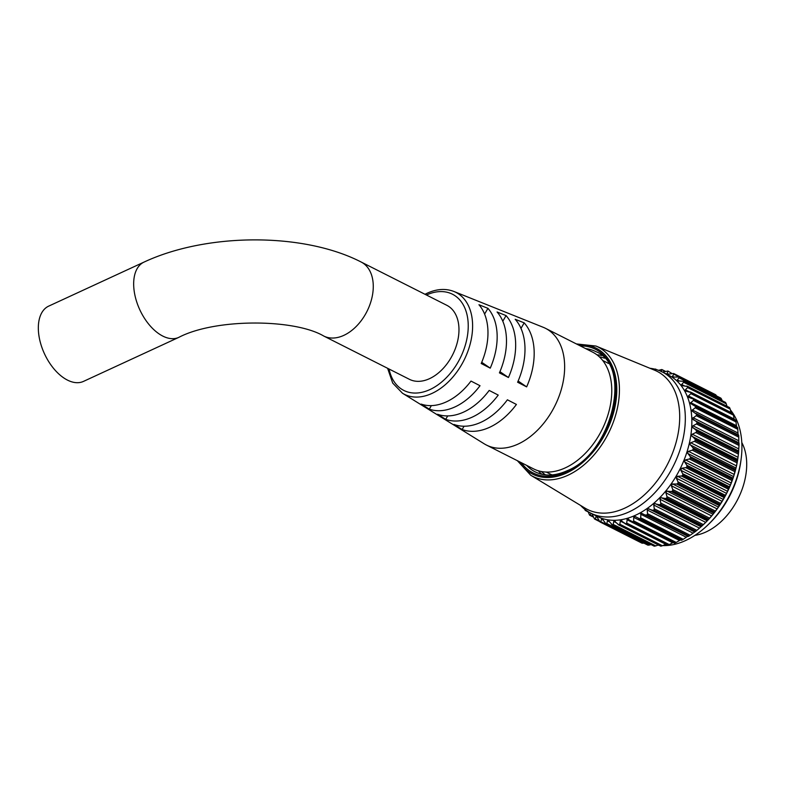 <?xml version="1.0" encoding="UTF-8"?>
<svg xmlns="http://www.w3.org/2000/svg" width="786" height="786" viewBox="0 0 786 786"><rect width="100%" height="100%" fill="white"/><g stroke="black" fill="none" stroke-linecap="round" stroke-linejoin="round"><path stroke-width="1.18" d="M741.1 459.26L740.825 461.323A74.906 49.665 116.8 0 1 709.453 523.417L707.96 524.871A79.14 52.465 -63.2 0 0 741.1 459.26A79.14 52.465 -63.2 0 0 730.371 409.87M662.765 545.582A79.14 52.465 -63.2 0 0 685.716 540.473A79.14 52.465 -63.2 0 0 707.96 524.871M673.877 374.244L673.779 373.576L715.692 394.749L716.488 395.78L673.877 374.244L672.462 376.268L673.72 377.093L678.937 376.956A82.894 54.951 116.8 0 1 679.045 377.034L720.949 398.207A82.894 54.951 -63.2 0 0 720.85 398.129L678.809 376.877L720.742 398.06M715.044 394.837L673.651 373.507L668.444 374.107L667.068 373.507L667.196 374.048M671.922 373.507L668.021 371.071A82.894 54.951 116.8 0 0 667.894 371.031L662.716 372.053M665.025 371.473L661.832 369.558A82.894 54.951 116.8 0 0 661.704 369.538L658.58 370.324M738.044 434.147L737.799 429.313L695.178 407.787L691.68 410.724L696.828 414.448A82.894 54.951 116.8 0 1 696.838 414.615L738.752 435.788A82.894 54.951 -63.2 0 0 738.732 435.621L696.828 414.448M736.541 426.68L736.01 421.935L693.399 400.408L690.216 403.277L695.698 406.578A82.894 54.951 116.8 0 1 695.728 406.735L737.641 427.908A82.894 54.951 -63.2 0 0 737.612 427.751L695.698 406.578M734.262 419.763L733.466 415.165L690.855 393.639L688.015 396.399L688.998 397.49L693.792 399.239A82.894 54.951 116.8 0 1 693.842 399.386L735.745 420.559A82.894 54.951 -63.2 0 0 735.696 420.412L692.771 398.482M687.583 387.567L687.799 386.643L729.703 407.816L730.194 409.093L687.583 387.567L685.097 390.18L686.158 391.241L691.12 392.528A82.894 54.951 116.8 0 1 691.179 392.656L733.092 413.829A82.894 54.951 -63.2 0 0 733.024 413.701L690.02 391.9M683.624 382.261L683.732 381.406L725.645 402.579L726.235 403.788L683.624 382.261L681.501 384.708L682.631 385.72L687.721 386.525A82.894 54.951 116.8 0 1 687.799 386.643M720.949 398.207L721.646 399.337L679.035 377.811L677.267 380.041L678.465 380.984L683.643 381.308A82.894 54.951 116.8 0 1 683.732 381.406M641.779 542.507L641.926 543.136L599.983 521.943L641.926 543.136A82.894 54.951 -63.2 0 0 642.054 543.185L600.14 522.012A82.894 54.951 116.8 0 1 600.023 521.963L597.331 517.453L596.034 516.677L595.189 518.839L599.079 520.804M596.545 516.51L596.034 516.677M647.772 545.091L606.006 523.967L647.91 545.14A82.894 54.951 -63.2 0 0 648.037 545.17L606.134 523.997A82.894 54.951 116.8 0 1 606.006 523.967L602.95 519.743L601.604 519.074L600.75 521.668L643.822 543.097M602.194 518.957L601.604 519.074M611.341 524.233L654.276 546.152A82.894 54.951 -63.2 0 0 654.414 546.162L612.5 524.989A82.894 54.951 116.8 0 1 612.373 524.979L608.973 521.079L607.598 520.509L606.753 523.515L649.364 545.042L651.024 544.57M608.973 521.079L607.598 520.509M617.934 524.36L660.947 546.142A82.894 54.951 -63.2 0 0 661.085 546.132L619.181 524.96A82.894 54.951 116.8 0 1 619.034 524.969L613.945 520.971L613.129 524.37L655.74 545.897L658.334 544.953M615.31 521.432L613.945 520.971M624.752 523.466L667.825 545.12A82.894 54.951 -63.2 0 0 667.972 545.091L626.059 523.918A82.894 54.951 116.8 0 1 625.921 523.948L620.547 520.43L619.79 524.213L662.402 545.739L665.978 544.158M621.883 520.794L620.547 520.43M631.698 521.58L674.84 543.097A82.894 54.951 -63.2 0 0 674.978 543.047L633.074 521.875A82.894 54.951 116.8 0 1 632.927 521.924L627.336 518.917L626.648 523.054L669.259 544.58L672.678 542.792L626.943 519.684M628.613 519.192L627.336 518.917M681.334 540.277L635.226 516.53M635.412 516.638L634.214 516.441L633.722 517.365L633.624 520.892L676.235 542.419L680.588 539.864M688.998 536.072L647.094 514.899L647.536 513.73L690.147 535.256L688.998 536.072A82.894 54.951 -63.2 0 1 688.86 536.16L688.261 536.455L645.66 514.928L646.947 514.987L688.86 536.16L688.261 536.455L641.091 513.032L640.619 517.768L683.231 539.304L687.455 536.455M690.147 535.256L695.07 531.768L652.459 510.242L647.88 508.738L647.202 509.976L647.536 513.73M700.758 526.984L701.662 526.266L659.051 504.74L654.492 503.61L653.726 505.005L654.296 508.807L696.907 530.344L700.758 526.984M659.051 504.74L660.378 504.524L702.281 525.696A82.894 54.951 -63.2 0 0 702.419 525.569L707.94 519.998L665.329 498.471L660.839 497.725L659.975 499.267L660.81 503.089L703.421 524.616L704.806 523.28A79.14 52.465 116.8 0 0 737.956 457.668L738.408 454.082L695.797 432.555L692.26 434.196L691.454 435.503L694.873 438.912L737.484 460.439L738.005 457.305L692.26 434.196M712.902 514.427L713.816 513.071L671.205 491.535L666.842 491.152L665.889 492.832L666.98 496.634L709.591 518.161L712.902 514.427M718.345 507.176L719.229 505.545L676.618 484.019L672.423 483.98L671.382 485.797L672.747 489.531L715.358 511.057L718.345 507.176M723.267 499.415L724.103 497.548L681.491 476.021L677.503 476.296L676.373 478.242L678.013 481.867L720.624 503.394L723.267 499.415L677.532 476.296M726.618 493.274L728.367 489.167L685.756 467.641L681.826 468.23L680.725 470.087L682.72 473.752L725.34 495.278L726.618 493.274M730.479 484.874L731.972 480.521L689.361 458.995L685.48 459.879L684.449 461.618L686.817 465.283L729.428 486.819L730.479 484.874M733.662 476.267L734.871 471.708L692.26 450.182L688.467 451.351L687.504 452.952L690.236 456.578L732.847 478.114L733.662 476.267M736.099 467.572L737.032 462.856L694.421 441.329L690.737 442.754L689.853 444.208L692.928 447.755L735.539 469.281L736.099 467.572M738.663 450.368L739.007 445.485L696.396 423.959L693.016 425.796L692.299 426.945L696.042 430.168L738.653 451.695L738.663 450.368M738.752 442.086L738.801 437.193L696.19 415.666L692.378 418.653L696.416 421.65L739.027 443.176L738.752 442.086M715.692 394.749A82.894 54.951 -63.2 0 0 715.574 394.69L673.651 373.507A82.894 54.951 116.8 0 1 673.779 373.576M720.29 398.256L720.85 398.129M722.196 400.732L721.646 399.337M725.645 402.579A82.894 54.951 -63.2 0 0 725.557 402.481L683.407 381.141L725.38 402.344M726.991 406.254L726.235 403.788M729.172 407.561L686.561 386.034M731.088 412.915L730.194 409.093M733.092 413.829L733.466 415.165M735.745 420.559L736.01 421.935M737.376 427.23L695.227 405.93M737.641 427.908L737.799 429.313M696.032 413.485L738.604 434.992L738.732 435.621L738.604 434.982L695.993 413.456M738.752 435.788L738.801 437.193M739.027 443.176L739.066 443.913L697.153 422.74A82.894 54.951 116.8 0 1 697.153 422.917L739.066 444.09A82.894 54.951 -63.2 0 0 739.066 443.913M739.066 444.09L739.007 445.485M738.653 451.695L738.585 452.52L696.681 431.347A82.894 54.951 116.8 0 1 696.661 431.524L738.565 452.697A82.894 54.951 -63.2 0 0 738.585 452.52M738.565 452.697L738.408 454.082M737.484 460.439L737.307 461.333L695.404 440.16A82.894 54.951 116.8 0 1 695.364 440.347L737.278 461.52A82.894 54.951 -63.2 0 0 737.307 461.333M737.278 461.52L737.032 462.856M735.539 469.281L735.254 470.234L693.35 449.061A82.894 54.951 116.8 0 1 693.301 449.248L735.205 470.421A82.894 54.951 -63.2 0 0 735.254 470.234M735.205 470.421L734.871 471.708M732.847 478.114L732.444 479.116L690.54 457.943A82.894 54.951 116.8 0 1 690.472 458.13L732.385 479.303A82.894 54.951 -63.2 0 0 732.444 479.116M732.385 479.303L731.972 480.521M729.428 486.819L728.917 487.851L687.013 466.678A82.894 54.951 116.8 0 1 686.935 466.855L728.838 488.027A82.894 54.951 -63.2 0 0 728.917 487.851M728.838 488.027L728.367 489.167M725.34 495.278L724.721 496.33L682.808 475.157A82.894 54.951 116.8 0 1 682.72 475.334L724.623 496.506A82.894 54.951 -63.2 0 0 724.721 496.33M724.623 496.506L724.103 497.548M720.624 503.394L719.907 504.445L677.994 483.272A82.894 54.951 116.8 0 1 677.886 483.439L719.799 504.612A82.894 54.951 -63.2 0 0 719.907 504.445M719.799 504.612L719.229 505.545M715.358 511.057L714.533 512.089L672.62 490.916A82.894 54.951 116.8 0 1 672.511 491.073L714.415 512.246A82.894 54.951 -63.2 0 0 714.533 512.089M714.415 512.246L713.816 513.071M709.591 518.161L708.677 519.163L666.774 497.99A82.894 54.951 116.8 0 1 666.646 498.127L708.55 519.3A82.894 54.951 -63.2 0 0 708.677 519.163M708.55 519.3L707.94 519.998M702.281 525.696L701.662 526.266M696.907 530.344L695.826 531.228L653.923 510.055A82.894 54.951 116.8 0 1 653.785 510.163L695.689 531.336A82.894 54.951 -63.2 0 0 695.826 531.228M695.689 531.336L695.07 531.768M683.231 539.304L682.022 540.031L640.109 518.858A82.894 54.951 116.8 0 1 639.971 518.927L681.875 540.1A82.894 54.951 -63.2 0 0 682.022 540.031M681.315 540.247L639.087 518.917M590.767 513.15L597.301 516.451A79.14 52.465 -63.2 0 0 635.648 515.174A79.14 52.465 -63.2 0 0 689.175 443.952A79.14 52.465 -63.2 0 0 668.67 375.177L662.136 371.876A79.14 52.465 116.8 0 1 682.641 440.651A79.14 52.465 116.8 0 1 629.114 511.873A79.14 52.465 116.8 0 1 590.767 513.15A79.14 52.465 116.8 0 1 580.608 505.447M638.704 518.721L639.971 518.927M640.109 518.858L640.619 517.768M652.459 510.242L653.785 510.163M653.923 510.055L654.296 508.807M702.419 525.569L660.505 504.396A82.894 54.951 116.8 0 1 660.378 504.524M660.505 504.396L660.81 503.089M665.329 498.471L666.646 498.127M666.774 497.99L666.98 496.634M671.205 491.535L672.511 491.073M672.62 490.916L672.747 489.531M676.618 484.019L677.886 483.439M677.994 483.272L678.013 481.867M681.491 476.021L682.72 475.334M682.808 475.157L682.72 473.752M685.756 467.641L686.935 466.855M687.013 466.678L686.817 465.283M689.361 458.995L690.472 458.13M690.54 457.943L690.236 456.578M692.26 450.182L693.301 449.248M693.35 449.061L692.928 447.755M694.421 441.329L695.364 440.347M695.404 440.16L694.873 438.912M695.797 432.555L696.661 431.524M696.681 431.347L696.042 430.168M696.396 423.959L697.153 422.917M697.153 422.74L696.416 421.65M696.19 415.666L696.838 414.615M695.178 407.787L695.728 406.735M737.415 427.23L694.765 405.704M693.399 400.408L693.842 399.386M690.855 393.639L691.179 392.656M685.097 390.18L686.158 391.241M681.501 384.708L682.631 385.72M677.267 380.041L678.465 380.984M679.035 377.811L679.045 377.034M674.034 377.064L672.462 376.268L672.61 376.966M668.021 371.071L667.068 373.507L668.297 374.126M661.832 369.558L661.232 371.69M654.669 369.125L655.17 369.056A82.894 54.951 116.8 0 1 655.308 369.056M545.533 474.862A65.572 43.476 116.8 0 1 541.397 471.531A65.572 43.476 116.8 0 0 545.533 474.862M541.819 474.243A67.341 44.645 116.8 0 1 538.331 470.785M595.965 346.046L654.659 370.226A77.342 51.277 116.8 0 1 677.503 436.672A77.342 51.277 116.8 0 1 624.772 508.139A77.342 51.277 116.8 0 1 585 508.11L530.707 475.216A72.45 48.034 116.8 0 0 567.964 475.235A72.45 48.034 116.8 0 0 617.374 408.288A72.45 48.034 116.8 0 0 595.965 346.046L576.364 343.924M649.914 368.27A79.14 52.465 116.8 0 1 662.136 371.876M585.216 510.34L585.708 510.419L585.216 510.34A82.894 54.951 116.8 0 1 585.128 510.242L584.587 508.994M589.618 515.135L590.148 515.076L589.618 515.135A82.894 54.951 116.8 0 1 589.52 515.046L588.095 511.647M594.609 519.045L595.189 518.839L594.609 519.045A82.894 54.951 116.8 0 1 594.501 518.976L591.937 513.739M657.882 545.12A79.14 52.465 -63.2 0 0 658.973 545.278M596.928 354.81A67.341 44.645 116.8 0 1 601.781 355.557M599.345 356.824A65.572 43.476 116.8 0 1 604.483 358.18A65.572 43.476 116.8 0 0 599.345 356.824M585.855 510.134L587.908 511.529M591.966 513.789L590.984 513.297L590.148 515.076L593.194 516.608M600.14 522.012L600.75 521.668M606.134 523.997L606.753 523.515M612.5 524.989L613.129 524.37M619.181 524.96L619.79 524.213M626.059 523.918L626.648 523.054M633.074 521.875L633.624 520.892M676.235 542.419L674.978 543.047M674.84 543.097L674.319 543.106L674.84 543.097M669.259 544.58L667.972 545.091M662.402 545.739L661.085 546.132M655.74 545.897L654.414 546.162M649.364 545.042L648.037 545.17M647.91 545.14L647.674 544.629M643.361 543.195L642.054 543.185M178.776 337.381C215.197 318.281 294.249 318.664 323.734 336.025L409.437 379.324A41.462 27.49 -63.2 0 0 429.529 378.665A41.462 27.49 -63.2 0 0 457.57 341.34A41.462 27.49 -63.2 0 0 446.831 305.312L361.128 262.013C303.013 232.116 206.443 232.872 144.015 262.102L48.693 306.127A41.462 23.806 -114.8 0 0 40.145 341.655A41.462 23.806 -114.8 0 0 67.468 380.1A41.462 23.806 -114.8 0 0 83.454 381.406L178.776 337.381A41.462 23.806 -114.8 0 1 162.79 336.084A41.462 23.806 -114.8 0 1 133.699 285.75A41.462 23.806 -114.8 0 1 144.015 262.102M453.905 291.468L543.205 327.29A65.415 43.368 116.8 0 1 545.474 328.312A65.415 43.368 116.8 0 1 562.432 385.16A65.415 43.368 116.8 0 1 518.18 444.031A65.415 43.368 116.8 0 1 486.485 445.082A65.415 43.368 116.8 0 1 484.314 443.874L402.491 393.246A57.103 37.856 116.8 0 0 432.054 393.383A57.103 37.856 116.8 0 0 471.03 340.446A57.103 37.856 116.8 0 0 453.905 291.468C445.603 288.295 436.672 288.894 427.112 293.247L425 294.288M545.474 328.312L592.615 352.128A65.415 43.368 116.8 0 1 609.563 408.975A65.415 43.368 116.8 0 1 565.321 467.847A65.415 43.368 116.8 0 1 533.615 468.898L486.485 445.082M602.675 360.45L606.311 362.287A62.526 41.452 116.8 0 1 608.433 363.476M741.807 442.557A57.329 38.013 116.8 0 1 705.985 531.975A57.329 38.013 116.8 0 1 694.932 535.345M515.194 319.263L524.183 322.859A62.664 41.55 116.8 0 1 526.64 386.879L517.61 382.232A61.839 41 116.8 0 0 515.194 319.263M497.076 311.993L506.066 315.599A60.994 40.44 116.8 0 1 508.444 377.516L499.415 372.869A60.158 39.89 116.8 0 0 497.076 311.993M478.949 304.732L487.949 308.338A59.323 39.329 116.8 0 1 490.248 368.153L481.209 363.505A58.488 38.779 116.8 0 0 478.949 304.732M470.991 381.072A58.488 38.779 116.8 0 1 446.428 401.833A58.488 38.779 116.8 0 1 421.158 404.083L429.303 409.142A59.323 39.329 116.8 0 0 455.025 406.893A59.323 39.329 116.8 0 0 480.02 385.72L470.991 381.072M489.187 390.436A60.158 39.89 116.8 0 1 463.75 412.031A60.158 39.89 116.8 0 1 437.576 414.271L445.721 419.331A60.994 40.44 116.8 0 0 472.347 417.081A60.994 40.44 116.8 0 0 498.226 395.083L489.187 390.436M507.392 399.799A61.839 41 116.8 0 1 481.081 422.22A61.839 41 116.8 0 1 453.994 424.46L462.139 429.52A62.664 41.55 116.8 0 0 489.678 427.27A62.664 41.55 116.8 0 0 516.422 404.446L507.392 399.799M552.136 474.901A62.526 41.452 116.8 0 1 549.915 473.899L546.29 472.072M481.72 362.297L490.248 368.153M484.598 314.086L487.949 308.338M499.925 371.67L508.444 377.516M502.794 321.228L506.066 315.599M518.131 381.033L526.64 386.879M520.98 328.381L524.183 322.859M431.357 405.615L429.303 409.142M447.706 415.922L445.721 419.331M464.054 426.218L462.139 429.52M692.211 409.889L737.956 432.998M690.658 402.599L736.403 425.707M688.359 395.879L734.104 418.987M685.343 389.807L689.224 391.762M681.659 384.472L684.41 385.857M677.345 379.933L679.399 380.974M648.843 508.817L694.578 531.925M655.308 503.649L701.043 526.758M661.478 497.735L707.223 520.843M667.294 491.142L713.03 514.25M672.669 483.97L718.404 507.078M681.826 468.23L727.561 491.338M685.48 459.879L731.226 482.987M688.467 451.351L734.203 474.459M690.737 442.754L736.472 465.862M693.016 425.796L738.761 448.904M693.006 417.661L738.742 440.769M519.202 461.618A70.534 46.767 -63.2 0 0 566.686 472.946A70.534 46.767 -63.2 0 0 616.47 396.851A70.534 46.767 -63.2 0 0 578.201 344.848M526.649 465.381A67.341 44.645 -63.2 0 0 535.237 471.875C544.521 476.444 555.152 476.07 567.128 470.735C612.461 453.041 632.475 365.618 595.965 351.666A67.341 44.645 -63.2 0 0 585.639 348.611M580.343 345.928A69.256 45.922 116.8 0 1 615.369 398.649A69.256 45.922 116.8 0 1 566.647 471.826A69.256 45.922 116.8 0 1 521.344 462.699M594.678 519.084L599.522 521.531L594.737 519.104M693.085 419.645L738.82 442.754M692.908 427.859L738.644 450.968M691.955 436.309L737.69 459.417M690.246 444.886L735.981 467.994M687.789 453.473L733.535 476.581M684.635 461.971L730.371 485.08M680.814 470.264L726.549 493.372M676.373 478.242L722.118 501.35M671.382 485.797L717.117 508.906M665.889 492.832L711.625 515.94M659.975 499.267L705.72 522.376M653.726 505.005L699.461 528.113M647.202 509.976L692.947 533.085M640.511 514.113L686.247 537.221M633.722 517.365L679.468 540.473M620.242 521.049L624.418 523.152M613.709 521.432L616.637 522.906M607.44 520.833L609.612 521.933M601.516 519.261L603.176 520.106M596.004 516.746L597.301 517.394M323.734 336.025A41.462 27.49 -63.2 0 0 343.826 335.367A41.462 27.49 -63.2 0 0 373.242 284.797A41.462 27.49 -63.2 0 0 361.128 262.013M389.05 369.027A53.91 35.743 -63.2 0 0 429.942 389.571A53.91 35.743 -63.2 0 0 468.201 323.891A53.91 35.743 -63.2 0 0 426.444 295.015M517.365 460.694L530.707 475.216M632.062 521.816L674.349 543.175M625.253 523.83L667.412 545.13M618.553 524.861L660.613 546.103M612.058 524.881L654.04 546.093M589.755 515.243L593.401 517.08M585.413 510.527L588.193 511.932M655.593 369.106L656.782 369.715M662.028 369.617L665.487 371.365M687.367 386.231L729.408 407.472M690.648 392.096L732.788 413.387M693.213 398.649L735.47 419.999M387.606 368.3L392.705 383.087L402.491 393.246"/></g></svg>
